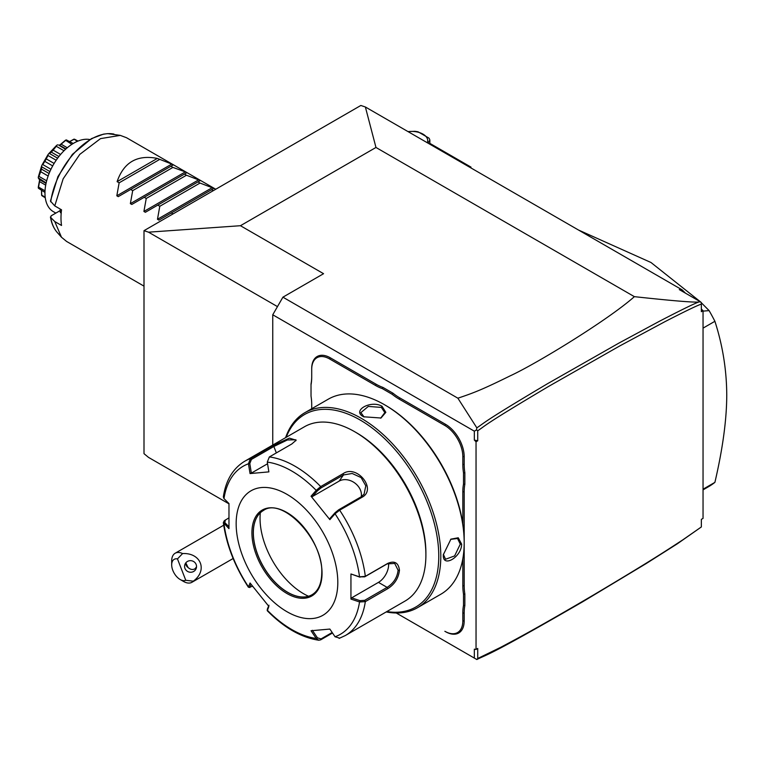<?xml version="1.0" encoding="UTF-8"?>
<svg xmlns="http://www.w3.org/2000/svg" width="765" height="765" viewBox="0 0 765 765"><rect width="100%" height="100%" fill="white"/><g stroke="black" fill="none" stroke-linecap="round" stroke-linejoin="round"><path stroke-width="1.15" d="M228.965 503.839L148.534 457.403L144.002 453.664L144.002 230.667L360.841 105.474L365.374 106.985L375.969 147.463L240.449 225.713L148.534 232.178L144.002 230.667M701.352 526.951L677.321 543.81L646.014 563.671L582.959 601.615C486.397 657.479 488.233 653.75 476.834 659.526L477.733 658.493L500.568 647.391C515.352 639.511 535.892 628.83 593.621 594.912C657.03 557.216 669.05 548.706 682.696 539.937L701.352 526.951L701.352 519.359L703.045 518.383L703.045 310.714L701.352 311.69L701.352 304.088C696.982 305.56 684.78 311.451 664.747 321.769L619.851 345.885L548.735 386.344C481.74 426.115 486.339 425.101 477.733 430.762L477.733 440.793L474.338 440.076L476.04 441.768L476.04 649.437L477.733 648.462L477.733 658.493M476.834 659.526L396.232 612.985L474.338 658.082L474.338 649.169L476.04 649.437M277.466 306.612L148.534 232.178M272.751 445.067L272.751 314.778L282.916 297.174L323.566 273.698L240.449 225.713M272.751 314.778L474.338 431.173L476.49 429.93L476.834 427.845L457.872 398.192L282.916 297.174M474.338 431.173L474.338 440.076M311.709 408.74L311.709 404.532A50.308 29.051 60 0 0 311.03 396.155L311.03 383.954A49.352 28.496 -120 0 0 311.709 376.437M382.969 387.415L382.357 388.62A50.308 29.051 60 0 1 375.443 385.417L329.667 358.986A25.398 14.659 -120 0 0 311.709 369.361L311.709 368.577A26.354 15.214 60 0 1 330.346 357.819L376.122 384.24A49.352 28.496 -120 0 0 382.969 387.415L392.923 393.162A49.352 28.496 -120 0 0 399.77 397.896L445.546 424.326A26.354 15.214 60 0 1 464.183 456.6L464.183 464.46A49.352 28.496 -120 0 0 464.852 472.76L464.852 484.264A49.352 28.496 -120 0 0 464.183 491.771L464.183 541.419M464.183 585.741A49.352 28.496 -120 0 0 464.852 594.042L463.504 594.118A50.308 29.051 60 0 1 462.825 585.741L464.183 585.741L464.183 542.748M464.852 594.042L464.852 605.545A49.352 28.496 -120 0 0 464.183 613.052L464.183 620.912A26.354 15.214 60 0 1 445.546 631.68L444.867 631.288A25.398 14.659 -120 0 0 462.825 620.912L462.825 613.052A50.308 29.051 60 0 1 463.504 605.469L464.852 605.545M476.49 429.93L477.733 430.762M477.733 440.793L476.04 441.768M701.352 304.088L701.352 302.73M701.352 309.022L703.045 310.714M457.872 398.192C473.745 392.885 482.419 389.548 510.293 375.797C536.131 363.891 607.716 320.305 634.376 296.657C670.666 300.607 692.057 302.414 698.56 302.07L700.291 301.726L679.31 289.61L682.151 289.868L685.44 293.148M682.151 289.868L365.374 106.985M701.352 524.226L701.352 519.359M700.291 301.726L709.107 310.6A153.325 88.53 60 0 1 714.902 321.29C722.676 345.445 726.626 370.002 726.75 394.989C726.702 419.536 722.753 448.653 714.902 482.361A153.325 88.53 60 0 1 709.107 486.368L703.045 489.877M634.376 296.657L375.969 147.463M698.56 302.07C693.53 303.944 680.477 310.351 659.401 321.281L618.636 343.246L547.463 383.734C482.466 422.29 485.345 422.27 476.834 427.845M476.49 659.325L474.338 658.082M703.045 489.208L714.902 482.361M703.045 328.137L714.902 321.29M703.045 311.135L709.107 310.6M578.522 230.036L650.986 262.5L701.237 302.443M470.953 167.937L470.953 167.095L469.261 166.12L468.534 166.541M429.853 143.361L469.261 166.12M407.974 131.58L414.745 131.312A18.446 10.653 0 0 1 418.082 131.829L428.955 138.111A18.446 10.653 0 0 1 429.853 140.033L428.037 143.16M429.853 144.203L429.853 140.033M427.31 142.739A16.055 9.266 0 0 0 408.108 131.647M185.771 580.291L193.296 581.18A16.773 9.687 60 0 1 191.929 582.289A16.773 9.687 60 0 1 189.471 583.045A16.773 9.687 60 0 1 183.543 581.457L180.158 579.507A11.982 6.914 -120 0 0 185.771 580.291L177.47 558.899A11.982 6.914 -120 0 0 171.685 564.828A11.982 6.914 -120 0 0 180.158 579.507M171.685 564.828L171.685 560.917A16.773 9.687 60 0 1 175.156 553.238A16.773 9.687 60 0 1 177.614 552.483A16.773 9.687 60 0 1 182.586 553.564L177.47 558.899M193.296 581.18C207.956 570.566 200.975 552.588 182.586 553.564M196.146 564.494A5.986 5.785 -165 0 0 184.776 564.905A5.986 5.785 -165 0 0 190.887 572.249A5.986 5.785 -165 0 0 196.146 564.494M185.57 563.193A5.986 5.785 -165 0 0 185.933 564.819A5.986 5.785 15 0 0 188.075 567.534C190.437 569.629 192.761 570.03 195.046 568.739L196.529 566.846M185.819 562.849L188.075 567.534M311.709 369.361L311.709 377.222A50.308 29.051 60 0 1 311.03 384.805M382.357 388.62L392.177 394.3L392.923 393.162M464.852 472.76L463.504 472.837A50.308 29.051 60 0 1 462.825 464.46L462.825 456.6A25.398 14.659 -120 0 0 444.867 425.493L399.091 399.072A50.308 29.051 60 0 1 392.177 394.3M463.504 472.837L463.504 484.188L464.852 484.264M462.825 523.929L462.825 491.771A50.308 29.051 60 0 1 463.504 484.188M462.825 585.741L462.825 558.775M463.504 594.118L463.504 605.469M386.22 611.933A112.598 65.015 -120 0 0 417.48 607.716L440.86 594.214A112.598 65.015 -120 0 0 464.183 542.672L464.183 541.496A111.164 64.184 -120 0 0 385.579 405.354L384.556 404.762A112.598 65.015 -120 0 0 328.262 399.187L304.881 412.679A112.598 65.015 -120 0 0 285.603 437.647M464.183 541.496L464.183 542.672A112.598 65.015 -120 0 0 384.556 404.762M443.337 554.702L450.92 539.134L458.264 537.776L461.639 544.135C461.591 557.236 442.218 568.424 443.337 554.702L443.337 554.692M417.48 607.716A112.598 65.015 -120 0 0 440.803 556.165A112.598 65.015 -120 0 0 391.651 442.849A112.598 65.015 -120 0 0 304.881 412.679M382.012 406.234L385.837 412.335L380.989 418.015L363.719 416.791C351.269 410.872 370.681 399.722 382.012 406.234L381.343 407.401L384.843 412.603L380.645 418.168M386.851 611.57A111.164 64.184 -120 0 0 438.766 556.165A111.164 64.184 -120 0 0 373.712 429.203A111.164 64.184 -120 0 0 286.225 437.284M267.281 462.098A97.069 56.046 60 0 1 316.222 490.365L317.408 490.862L321.042 487.907L343.485 474.95L352.177 473.478L361.137 477.609L365.794 485.785L364.102 494.094L361.09 496.848L338.646 509.806L335.013 512.77L335.051 513.784L329.868 519.645L311.039 496.217L316.222 490.365L320.698 486.588L343.141 473.631C356.815 464.087 377.212 489.294 362.103 497.221L339.66 510.178L335.051 513.784A97.069 56.046 60 0 1 359.531 576.858L364.656 576.858L387.109 563.901L394.711 563.432L398.106 570.25C397.207 577.585 393.535 583.293 387.109 587.377L364.656 600.334L365.326 601.625L359.531 601.959L350.944 599.081L350.944 573.97L359.531 576.858L365.326 576.341L387.779 563.384C394.606 560.477 398.498 562.772 399.464 570.25C398.508 578.177 394.616 584.317 387.779 588.658L365.326 601.625A100.626 58.092 60 0 1 345.34 635.533L405.048 601.06A100.626 58.092 -120 0 0 425.895 554.998L425.895 553.038A98.226 56.715 -120 0 0 356.433 432.732L354.74 431.756A100.626 58.092 -120 0 0 304.432 426.774L244.714 461.247A100.626 58.092 60 0 1 250.394 458.637L272.837 445.679L289.361 438.144L296.17 440.181L291.8 443.987L269.357 456.944L267.281 462.098L268.878 471.881L250.05 473.564L248.453 463.781L250.394 458.637L251.408 459.44L273.851 446.483L287.401 439.961L295.787 439.789L295.787 440.774M425.895 553.038L425.895 554.998A100.626 58.092 -120 0 0 354.74 431.756M244.714 461.247C232.962 468.409 225.838 480.286 223.342 496.896L223.982 498.598L228.974 503.552L228.974 528.663L223.342 522.552L224.298 520.726L228.725 518.001M223.982 498.598A97.069 56.046 60 0 1 248.453 463.781L249.801 463.571L251.408 459.44M332.517 633.009L320.698 639.836L318.804 640.229L316.222 638.459L317.408 637.809L312.349 630.293M332.173 632.492L321.042 638.918L317.408 637.809M228.898 526.674L224.805 522.61L223.982 523.7A97.069 56.046 60 0 0 248.453 586.784L249.935 587.52L248.386 587.224L250.05 582.987L268.878 606.415L267.301 610.757C284.102 627.749 301.267 637.57 318.804 640.229M364.656 600.334L360.009 600.668L359.531 601.959A97.069 56.046 60 0 1 335.051 636.776L329.868 629.069L311.039 630.752L316.222 638.459A97.069 56.046 60 0 1 267.281 610.202L267.368 609.313M252.546 586.315L249.801 587.042L250.987 584.24M224.805 522.61L225.388 519.923M337.805 582.375A71.872 41.492 -120 0 0 286.98 494.353A71.872 41.492 -120 0 0 236.156 523.7A71.872 41.492 -120 0 0 286.98 611.723A71.872 41.492 -120 0 0 337.805 582.375M250.05 473.564L251.36 473.105L249.801 463.571M251.36 473.105L267.549 463.762M311.039 496.217L312.349 496.581L317.408 490.862M312.349 496.581L339.163 481.099A14.372 11.341 -144.9 0 1 354.558 482.83A14.372 11.341 -144.9 0 1 361.223 496.772M335.013 512.77L329.954 518.479L329.868 519.645M350.944 573.97L360.009 577.192M388.524 563.212A14.372 8.3 -60 0 1 378.455 582.375L351.642 597.857L360.009 600.668M350.944 599.081L351.642 597.857M335.051 636.776L339.66 638.144M268.974 605.249L267.406 608.94M263.38 510.504A48.635 28.076 -120 0 0 255.606 519.884A48.635 28.076 -120 0 0 253.349 532.746A48.635 28.076 -120 0 0 287.736 592.311A48.635 28.076 -120 0 0 300.004 596.786A48.635 28.076 -120 0 0 312.015 594.74M260.32 512.799A61.573 35.544 -120 0 0 303.581 593.726A61.573 35.544 -120 0 0 308.496 596.241M450.614 539.363L457.537 538.503L460.281 544.135L454.62 555.916L445.555 559.253L443.346 554.3M364.083 416.992L360.889 412.603L368.309 406.425L381.343 407.401M144.002 286.139L66.622 241.463L61.487 237.246L54.764 221.554L61.535 225.465A59.89 34.578 -60 0 1 60.99 217.958A59.89 34.578 -60 0 1 61.535 209.811L54.764 205.9L63.16 178.819L79.78 154.387L100.521 138.618L120.296 135.386L126.512 137.719L215.749 189.242M173.014 213.913L171.322 212.947L158.91 220.11L157.475 219.278L159.789 206.282L157.772 205.116L145.36 212.288L143.916 211.456L146.239 198.46L144.212 197.293L131.8 204.456L130.366 203.633L132.689 190.638L130.662 189.471L118.25 196.634L116.816 195.802L119.139 182.816L117.102 181.64L157.341 158.412C137.203 154.511 123.787 162.247 117.102 181.64M213.244 190.686L211.551 189.71L213.875 188.372L200.028 183.055L198.001 181.888L200.325 180.55L186.469 175.233L184.451 174.066L186.765 172.727L185.331 171.895L172.919 167.411L170.891 166.244L173.215 164.905L171.781 164.073L157.341 158.412M54.764 221.554L50.739 217.499L51.14 215.816L60.215 210.576M61.487 237.246L57.193 232.397A57.805 33.373 120 0 1 50.739 217.499L50.433 216.944C51.446 223.237 53.693 228.381 57.193 232.397A57.805 33.373 120 0 0 59.469 234.597M120.296 135.386L107.702 133.636L103.504 134.143L91.465 138.618L72.417 154.358L57.882 176.667L50.433 201.052L54.764 205.9M60.206 209.046A50.308 29.051 120 0 0 60.272 212.268L61.171 213.33M55.835 213.1L53.397 211.695A40.727 23.514 -60 0 1 47.153 179.058A40.727 23.514 -60 0 1 73.756 143.17A40.727 23.514 120 0 1 89.821 139.546M69.749 141.487L73.975 139.144A33.153 19.144 -60 0 1 74.731 139.297L78.02 141.076M73.975 139.144L77.447 141.315M73.995 139.326L69.825 141.525M59.727 145.101L65.465 140.215A33.153 19.144 -60 0 1 66.345 139.909L73.211 143.485M65.465 140.215L71.862 144.327M65.417 140.607L61.114 144.193L67.282 147.76M61.114 144.193L59.488 145.207M59.087 145.36L65.599 149.242M46.139 182.95L38.25 177.805A33.153 19.144 -60 0 1 38.422 176.677L41.587 166.043A33.153 19.144 -60 0 1 42.085 164.886L47.927 154.769A33.153 19.144 -60 0 1 48.683 153.755L56.314 145.694L56.275 146.287L64.011 150.753M56.314 145.694A33.153 19.144 -60 0 1 57.193 144.987L58.035 144.872M56.275 146.287L53.158 150.15L60.598 154.444M53.158 150.15L51.293 152.12L58.895 156.509M51.293 152.12L49.457 153.488L57.614 158.202M47.927 154.769L47.965 155.496L56.17 160.239M49.457 153.488L48.683 153.755M47.965 155.496L46.263 158.9L54.124 163.433M46.263 158.9L44.839 161.377L52.689 165.909M44.839 161.377L42.744 164.542L50.949 169.285M41.587 166.043L41.75 166.837L49.907 171.551M42.744 164.542L42.085 164.886M41.75 166.837L41.482 169.122L49.084 173.512M41.482 169.122L40.708 171.723L48.138 176.017M40.708 171.723L38.919 176.352L46.655 180.817M38.919 176.352L38.422 176.677M38.575 178.58L39.522 179.249M39.589 179.679L39.522 181.582L45.699 185.149M39.522 181.582L38.575 187.109L45.02 190.829M38.575 187.109L38.25 187.339A33.153 19.144 -60 0 0 38.422 188.257L44.963 192.417M41.568 190.466L41.75 195.18L45.192 197.169M41.75 195.18L41.587 195.247A33.153 19.144 -60 0 0 42.085 195.83L45.278 197.791M38.25 187.339L39.617 179.928M41.587 195.247L41.492 190.418M159.369 159.589L119.139 182.816M170.891 166.244L130.662 189.471M172.919 167.411L132.689 190.638M184.451 174.066L144.212 197.293M186.469 175.233L146.239 198.46M198.001 181.888L157.772 205.116M200.028 183.055L159.789 206.282M211.551 189.71L171.322 212.947M329.667 358.986L330.346 357.819M375.443 385.417L376.122 384.24M399.091 399.072L399.77 397.896M444.867 425.493L445.546 424.326M462.825 456.6L464.183 456.6M462.825 464.46L464.183 464.46M462.825 491.771L464.183 491.771M462.825 613.052L464.183 613.052M462.825 620.912L464.183 620.912M444.867 631.288L445.546 631.68M338.646 509.806L339.66 510.178A100.626 58.092 60 0 1 365.326 576.341L364.656 576.858M269.357 456.944A100.626 58.092 60 0 1 320.698 486.588L321.042 487.907M272.837 445.679L273.851 446.483L276.347 452.909M343.141 473.631L343.485 474.95L339.163 481.099M362.103 497.221L361.09 496.848M387.779 563.384L387.109 563.901M399.464 570.25L398.106 570.25M387.779 588.658L387.109 587.377L378.455 582.375M320.698 639.836L321.042 638.918M322.046 573.281A49.591 28.63 -120 0 0 286.98 512.55A49.591 28.63 -120 0 0 251.915 532.794A49.591 28.63 -120 0 0 286.98 593.535A49.591 28.63 -120 0 0 322.046 573.281M253.263 532.794A48.635 28.076 -120 0 0 274.492 581.735A48.635 28.076 -120 0 0 311.977 594.768C318.307 590.972 321.577 583.685 321.769 572.889C323.509 539.593 282.055 496.59 263.342 510.532A48.635 28.076 -120 0 0 253.263 532.794M461.639 544.135L460.281 544.135M113.947 134.085A57.805 33.373 120 0 0 50.739 201.845M116.816 195.802L171.781 164.073M130.366 203.633L185.331 171.895M143.916 211.456L198.881 179.718M157.475 219.278L212.441 187.549M175.156 553.238L223.705 525.211M233.124 558.507L191.929 582.289M267.224 610.451L267.348 609.16M248.386 587.224C234.702 566.234 226.354 544.67 223.342 522.552M345.34 635.533L339.134 638.393M65.943 148.926L59.163 145.015M46.034 183.399L39.254 179.488"/></g></svg>
